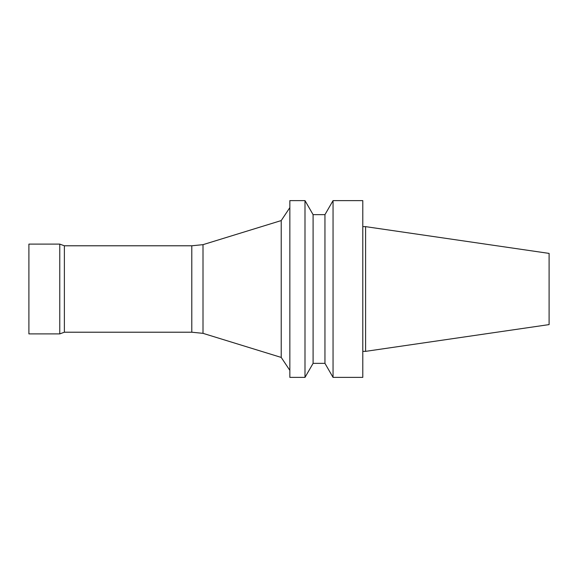 <?xml version="1.0" encoding="UTF-8"?>
<svg xmlns="http://www.w3.org/2000/svg" width="578" height="578" viewBox="0 0 578 578"><rect width="100%" height="100%" fill="white"/><g stroke="black" fill="none" stroke-linecap="round" stroke-linejoin="round"><path stroke-width="0.87" d="M362.796 377.383L362.796 200.617L333.051 200.617L333.051 377.383L362.796 377.383M324.952 214.648L313.095 214.648L313.095 363.352L324.952 363.352L324.952 214.648L333.051 200.617M324.952 363.352L333.051 377.383M313.095 363.352L304.996 377.383L304.996 200.617L313.095 214.648M304.996 377.383L289.845 377.383L289.845 200.617L304.996 200.617M191.788 332.213L191.788 245.787L64.382 245.787L64.382 332.213L191.788 332.213L203.008 333.34L281.226 357.428L281.226 220.572L289.845 207.632M281.226 357.428L289.845 370.368M203.008 333.34L203.008 244.66L281.226 220.572M64.382 332.213L59.765 333.896L59.765 244.104L64.382 245.787M59.765 333.896L28.9 333.896L28.9 244.104L59.765 244.104M362.796 351.359L365.599 351.359L365.599 226.641L362.796 226.641M365.599 351.359L549.1 324.598L549.1 253.402L365.599 226.641M191.788 245.787L203.008 244.66"/></g></svg>
